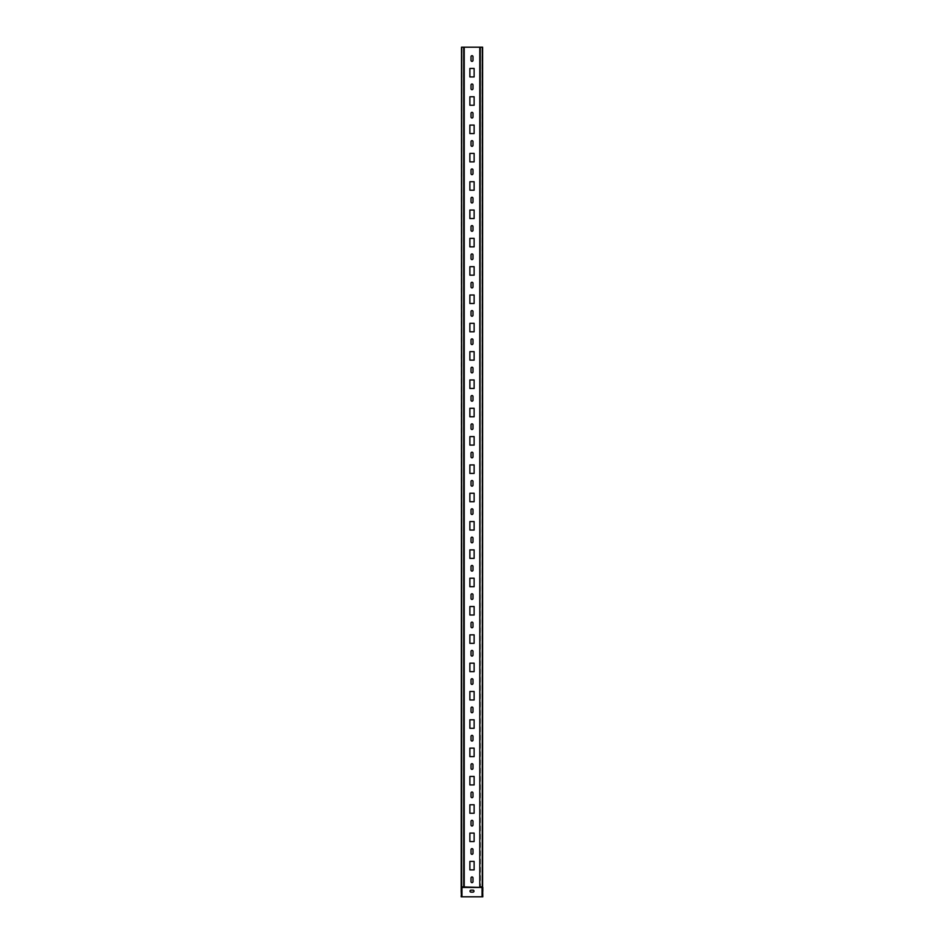 <?xml version="1.0" encoding="UTF-8"?>
<svg xmlns="http://www.w3.org/2000/svg" width="944" height="944" viewBox="0 0 944 944"><rect width="100%" height="100%" fill="white"/><g stroke="black" fill="none" stroke-linecap="round" stroke-linejoin="round"><path stroke-width="0.71" stroke-dasharray="4.72 3.54" d="M482.502 886.888L482.419 47.2L482.821 896.8L482.419 47.2L479.953 47.2L480.272 886.888M482.419 882.64L482.419 877.967L482.419 882.64M482.419 54.705L482.62 50.032L482.419 54.705M482.419 65.042L482.419 60.369L482.419 65.042M482.62 878.958L482.62 877.967L482.62 878.958M482.62 51.023L482.62 50.032L482.62 51.023M482.62 61.36L482.62 60.369L482.62 61.36M482.419 47.2L482.077 886.888L482.419 47.2M482.502 47.2L482.372 886.888L482.219 47.2L461.38 47.2L461.179 896.8L461.179 887.372L482.821 887.372M482.136 47.2L482.219 886.888M482.29 886.888L482.29 47.2M482.136 886.888L480.437 886.888L480.272 47.2M482.62 887.183L482.219 47.2L479.953 47.2M461.179 887.372L482.219 887.124M471.009 881.649L471.009 877.967A0.991 0.991 0 0 1 472 876.976A0.991 0.991 0 0 1 472.991 877.967L472.991 881.649A0.991 0.991 0 0 1 472 882.64A0.991 0.991 0 0 1 471.009 881.649M471.009 853.329L471.009 849.647A0.991 0.991 0 0 1 472 848.656A0.991 0.991 0 0 1 472.991 849.647L472.991 853.329A0.991 0.991 0 0 1 472 854.32A0.991 0.991 0 0 1 471.009 853.329M471.009 825.009L471.009 821.327A0.991 0.991 0 0 1 472 820.336A0.991 0.991 0 0 1 472.991 821.327L472.991 825.009A0.991 0.991 0 0 1 472 826A0.991 0.991 0 0 1 471.009 825.009M471.009 796.689L471.009 793.007A0.991 0.991 0 0 1 472 792.016A0.991 0.991 0 0 1 472.991 793.007L472.991 796.689A0.991 0.991 0 0 1 472 797.68A0.991 0.991 0 0 1 471.009 796.689M471.009 768.369L471.009 764.687A0.991 0.991 0 0 1 472 763.696A0.991 0.991 0 0 1 472.991 764.687L472.991 768.369A0.991 0.991 0 0 1 472 769.36A0.991 0.991 0 0 1 471.009 768.369M471.009 740.049L471.009 736.367A0.991 0.991 0 0 1 472 735.376A0.991 0.991 0 0 1 472.991 736.367L472.991 740.049A0.991 0.991 0 0 1 472 741.04A0.991 0.991 0 0 1 471.009 740.049M471.009 711.729L471.009 708.047A0.991 0.991 0 0 1 472 707.056A0.991 0.991 0 0 1 472.991 708.047L472.991 711.729A0.991 0.991 0 0 1 472 712.72A0.991 0.991 0 0 1 471.009 711.729M471.009 683.409L471.009 679.727A0.991 0.991 0 0 1 472 678.736A0.991 0.991 0 0 1 472.991 679.727L472.991 683.409A0.991 0.991 0 0 1 472 684.4A0.991 0.991 0 0 1 471.009 683.409M471.009 655.089L471.009 651.407A0.991 0.991 0 0 1 472 650.416A0.991 0.991 0 0 1 472.991 651.407L472.991 655.089A0.991 0.991 0 0 1 472 656.08A0.991 0.991 0 0 1 471.009 655.089M471.009 626.769L471.009 623.087A0.991 0.991 0 0 1 472 622.096A0.991 0.991 0 0 1 472.991 623.087L472.991 626.769A0.991 0.991 0 0 1 472 627.76A0.991 0.991 0 0 1 471.009 626.769M471.009 598.449L471.009 594.767A0.991 0.991 0 0 1 472 593.776A0.991 0.991 0 0 1 472.991 594.767L472.991 598.449A0.991 0.991 0 0 1 472 599.44A0.991 0.991 0 0 1 471.009 598.449M471.009 570.129L471.009 566.447A0.991 0.991 0 0 1 472 565.456A0.991 0.991 0 0 1 472.991 566.447L472.991 570.129A0.991 0.991 0 0 1 472 571.12A0.991 0.991 0 0 1 471.009 570.129M471.009 541.809L471.009 538.127A0.991 0.991 0 0 1 472 537.136A0.991 0.991 0 0 1 472.991 538.127L472.991 541.809A0.991 0.991 0 0 1 472 542.8A0.991 0.991 0 0 1 471.009 541.809M471.009 513.489L471.009 509.807A0.991 0.991 0 0 1 472 508.816A0.991 0.991 0 0 1 472.991 509.807L472.991 513.489A0.991 0.991 0 0 1 472 514.48A0.991 0.991 0 0 1 471.009 513.489M471.009 485.169L471.009 481.487A0.991 0.991 0 0 1 472 480.496A0.991 0.991 0 0 1 472.991 481.487L472.991 485.169A0.991 0.991 0 0 1 472 486.16A0.991 0.991 0 0 1 471.009 485.169M471.009 456.849L471.009 453.167A0.991 0.991 0 0 1 472 452.176A0.991 0.991 0 0 1 472.991 453.167L472.991 456.849A0.991 0.991 0 0 1 472 457.84A0.991 0.991 0 0 1 471.009 456.849M471.009 428.529L471.009 424.847A0.991 0.991 0 0 1 472 423.856A0.991 0.991 0 0 1 472.991 424.847L472.991 428.529A0.991 0.991 0 0 1 472 429.52A0.991 0.991 0 0 1 471.009 428.529M471.009 400.209L471.009 396.527A0.991 0.991 0 0 1 472 395.536A0.991 0.991 0 0 1 472.991 396.527L472.991 400.209A0.991 0.991 0 0 1 472 401.2A0.991 0.991 0 0 1 471.009 400.209M471.009 371.889L471.009 368.207A0.991 0.991 0 0 1 472 367.216A0.991 0.991 0 0 1 472.991 368.207L472.991 371.889A0.991 0.991 0 0 1 472 372.88A0.991 0.991 0 0 1 471.009 371.889M471.009 343.569L471.009 339.887A0.991 0.991 0 0 1 472 338.896A0.991 0.991 0 0 1 472.991 339.887L472.991 343.569A0.991 0.991 0 0 1 472 344.56A0.991 0.991 0 0 1 471.009 343.569M471.009 315.249L471.009 311.567A0.991 0.991 0 0 1 472 310.576A0.991 0.991 0 0 1 472.991 311.567L472.991 315.249A0.991 0.991 0 0 1 472 316.24A0.991 0.991 0 0 1 471.009 315.249M471.009 286.929L471.009 283.247A0.991 0.991 0 0 1 472 282.256A0.991 0.991 0 0 1 472.991 283.247L472.991 286.929A0.991 0.991 0 0 1 472 287.92A0.991 0.991 0 0 1 471.009 286.929M471.009 258.609L471.009 254.927A0.991 0.991 0 0 1 472 253.936A0.991 0.991 0 0 1 472.991 254.927L472.991 258.609A0.991 0.991 0 0 1 472 259.6A0.991 0.991 0 0 1 471.009 258.609M471.009 230.289L471.009 226.607A0.991 0.991 0 0 1 472 225.616A0.991 0.991 0 0 1 472.991 226.607L472.991 230.289A0.991 0.991 0 0 1 472 231.28A0.991 0.991 0 0 1 471.009 230.289M471.009 201.969L471.009 198.287A0.991 0.991 0 0 1 472 197.296A0.991 0.991 0 0 1 472.991 198.287L472.991 201.969A0.991 0.991 0 0 1 472 202.96A0.991 0.991 0 0 1 471.009 201.969M471.009 173.649L471.009 169.967A0.991 0.991 0 0 1 472 168.976A0.991 0.991 0 0 1 472.991 169.967L472.991 173.649A0.991 0.991 0 0 1 472 174.64A0.991 0.991 0 0 1 471.009 173.649M471.009 145.329L471.009 141.647A0.991 0.991 0 0 1 472 140.656A0.991 0.991 0 0 1 472.991 141.647L472.991 145.329A0.991 0.991 0 0 1 472 146.32A0.991 0.991 0 0 1 471.009 145.329M471.009 117.009L471.009 113.327A0.991 0.991 0 0 1 472 112.336A0.991 0.991 0 0 1 472.991 113.327L472.991 117.009A0.991 0.991 0 0 1 472 118A0.991 0.991 0 0 1 471.009 117.009M471.009 88.689L471.009 85.007A0.991 0.991 0 0 1 472 84.016A0.991 0.991 0 0 1 472.991 85.007L472.991 88.689A0.991 0.991 0 0 1 472 89.68A0.991 0.991 0 0 1 471.009 88.689M471.009 60.369L471.009 56.687A0.991 0.991 0 0 1 472 55.696A0.991 0.991 0 0 1 472.991 56.687L472.991 60.369A0.991 0.991 0 0 1 472 61.36A0.991 0.991 0 0 1 471.009 60.369M474.124 869.896L474.124 861.4L469.876 861.4L469.876 869.896L474.124 869.896M474.124 841.576L474.124 833.08L469.876 833.08L469.876 841.576L474.124 841.576M474.124 813.256L474.124 804.76L469.876 804.76L469.876 813.256L474.124 813.256M474.124 784.936L474.124 776.44L469.876 776.44L469.876 784.936L474.124 784.936M474.124 756.616L474.124 748.12L469.876 748.12L469.876 756.616L474.124 756.616M474.124 728.296L474.124 719.8L469.876 719.8L469.876 728.296L474.124 728.296M474.124 699.976L474.124 691.48L469.876 691.48L469.876 699.976L474.124 699.976M474.124 671.656L474.124 663.16L469.876 663.16L469.876 671.656L474.124 671.656M474.124 643.336L474.124 634.84L469.876 634.84L469.876 643.336L474.124 643.336M474.124 615.016L474.124 606.52L469.876 606.52L469.876 615.016L474.124 615.016M474.124 586.696L474.124 578.2L469.876 578.2L469.876 586.696L474.124 586.696M474.124 558.376L474.124 549.88L469.876 549.88L469.876 558.376L474.124 558.376M474.124 530.056L474.124 521.56L469.876 521.56L469.876 530.056L474.124 530.056M474.124 501.736L474.124 493.24L469.876 493.24L469.876 501.736L474.124 501.736M474.124 473.416L474.124 464.92L469.876 464.92L469.876 473.416L474.124 473.416M474.124 445.096L474.124 436.6L469.876 436.6L469.876 445.096L474.124 445.096M474.124 416.776L474.124 408.28L469.876 408.28L469.876 416.776L474.124 416.776M474.124 388.456L474.124 379.96L469.876 379.96L469.876 388.456L474.124 388.456M474.124 360.136L474.124 351.64L469.876 351.64L469.876 360.136L474.124 360.136M474.124 331.816L474.124 323.32L469.876 323.32L469.876 331.816L474.124 331.816M474.124 303.496L474.124 295L469.876 295L469.876 303.496L474.124 303.496M474.124 275.176L474.124 266.68L469.876 266.68L469.876 275.176L474.124 275.176M474.124 246.856L474.124 238.36L469.876 238.36L469.876 246.856L474.124 246.856M474.124 218.536L474.124 210.04L469.876 210.04L469.876 218.536L474.124 218.536M474.124 190.216L474.124 181.72L469.876 181.72L469.876 190.216L474.124 190.216M474.124 161.896L474.124 153.4L469.876 153.4L469.876 161.896L474.124 161.896M474.124 133.576L474.124 125.08L469.876 125.08L469.876 133.576L474.124 133.576M474.124 105.256L474.124 96.76L469.876 96.76L469.876 105.256L474.124 105.256M474.124 76.936L474.124 68.44L469.876 68.44L469.876 76.936L474.124 76.936M461.38 887.183L461.498 47.2M461.38 896.8L482.054 896.8L482.054 887.089M482.62 892.977L482.62 888.304L482.62 892.977M482.821 889.295L482.821 892.552L482.821 889.295M472.991 892.127L471.009 892.127A0.991 0.991 0 0 1 470.018 891.136A0.991 0.991 0 0 1 471.009 890.145L472.991 890.145A0.991 0.991 0 0 1 473.982 891.136A0.991 0.991 0 0 1 472.991 892.127M461.38 892.977L461.179 888.304L461.38 892.977M461.38 889.295L461.38 892.552L461.38 889.295M461.38 882.64L461.38 877.967L461.38 882.64M461.38 54.705L461.581 50.032L461.38 54.705M461.38 65.042L461.38 60.369L461.38 65.042M461.581 878.958L461.581 877.967L461.581 878.958M461.581 51.023L461.581 50.032L461.581 51.023M461.581 61.36L461.581 60.369L461.581 61.36M461.498 886.888L461.899 47.2M464.212 886.888L461.899 886.888M463.728 47.2L463.728 886.888M464.047 886.888L464.047 47.2M482.101 886.888L482.101 47.2M461.946 887.089L461.946 896.8M461.722 47.2L461.722 886.888M461.864 47.2L461.864 886.888"/><path stroke-width="1.42" d="M461.581 886.888L482.62 887.454L482.62 47.2L479.788 47.2L479.788 886.888L480.272 47.2M482.62 886.888L480.272 886.888M482.337 47.2L482.337 886.888M464.212 47.2L461.651 47.2L461.663 886.888L464.212 886.888L464.212 47.2L479.788 47.2M471.009 881.649L471.009 877.967A0.991 0.991 0 0 1 472 876.976A0.991 0.991 0 0 1 472.991 877.967L472.991 881.649A0.991 0.991 0 0 1 472 882.64A0.991 0.991 0 0 1 471.009 881.649M471.009 853.329L471.009 849.647A0.991 0.991 0 0 1 472 848.656A0.991 0.991 0 0 1 472.991 849.647L472.991 853.329A0.991 0.991 0 0 1 472 854.32A0.991 0.991 0 0 1 471.009 853.329M471.009 825.009L471.009 821.327A0.991 0.991 0 0 1 472 820.336A0.991 0.991 0 0 1 472.991 821.327L472.991 825.009A0.991 0.991 0 0 1 472 826A0.991 0.991 0 0 1 471.009 825.009M471.009 796.689L471.009 793.007A0.991 0.991 0 0 1 472 792.016A0.991 0.991 0 0 1 472.991 793.007L472.991 796.689A0.991 0.991 0 0 1 472 797.68A0.991 0.991 0 0 1 471.009 796.689M471.009 768.369L471.009 764.687A0.991 0.991 0 0 1 472 763.696A0.991 0.991 0 0 1 472.991 764.687L472.991 768.369A0.991 0.991 0 0 1 472 769.36A0.991 0.991 0 0 1 471.009 768.369M471.009 740.049L471.009 736.367A0.991 0.991 0 0 1 472 735.376A0.991 0.991 0 0 1 472.991 736.367L472.991 740.049A0.991 0.991 0 0 1 472 741.04A0.991 0.991 0 0 1 471.009 740.049M471.009 711.729L471.009 708.047A0.991 0.991 0 0 1 472 707.056A0.991 0.991 0 0 1 472.991 708.047L472.991 711.729A0.991 0.991 0 0 1 472 712.72A0.991 0.991 0 0 1 471.009 711.729M471.009 683.409L471.009 679.727A0.991 0.991 0 0 1 472 678.736A0.991 0.991 0 0 1 472.991 679.727L472.991 683.409A0.991 0.991 0 0 1 472 684.4A0.991 0.991 0 0 1 471.009 683.409M471.009 655.089L471.009 651.407A0.991 0.991 0 0 1 472 650.416A0.991 0.991 0 0 1 472.991 651.407L472.991 655.089A0.991 0.991 0 0 1 472 656.08A0.991 0.991 0 0 1 471.009 655.089M471.009 626.769L471.009 623.087A0.991 0.991 0 0 1 472 622.096A0.991 0.991 0 0 1 472.991 623.087L472.991 626.769A0.991 0.991 0 0 1 472 627.76A0.991 0.991 0 0 1 471.009 626.769M471.009 598.449L471.009 594.767A0.991 0.991 0 0 1 472 593.776A0.991 0.991 0 0 1 472.991 594.767L472.991 598.449A0.991 0.991 0 0 1 472 599.44A0.991 0.991 0 0 1 471.009 598.449M471.009 570.129L471.009 566.447A0.991 0.991 0 0 1 472 565.456A0.991 0.991 0 0 1 472.991 566.447L472.991 570.129A0.991 0.991 0 0 1 472 571.12A0.991 0.991 0 0 1 471.009 570.129M471.009 541.809L471.009 538.127A0.991 0.991 0 0 1 472 537.136A0.991 0.991 0 0 1 472.991 538.127L472.991 541.809A0.991 0.991 0 0 1 472 542.8A0.991 0.991 0 0 1 471.009 541.809M471.009 513.489L471.009 509.807A0.991 0.991 0 0 1 472 508.816A0.991 0.991 0 0 1 472.991 509.807L472.991 513.489A0.991 0.991 0 0 1 472 514.48A0.991 0.991 0 0 1 471.009 513.489M471.009 485.169L471.009 481.487A0.991 0.991 0 0 1 472 480.496A0.991 0.991 0 0 1 472.991 481.487L472.991 485.169A0.991 0.991 0 0 1 472 486.16A0.991 0.991 0 0 1 471.009 485.169M471.009 456.849L471.009 453.167A0.991 0.991 0 0 1 472 452.176A0.991 0.991 0 0 1 472.991 453.167L472.991 456.849A0.991 0.991 0 0 1 472 457.84A0.991 0.991 0 0 1 471.009 456.849M471.009 428.529L471.009 424.847A0.991 0.991 0 0 1 472 423.856A0.991 0.991 0 0 1 472.991 424.847L472.991 428.529A0.991 0.991 0 0 1 472 429.52A0.991 0.991 0 0 1 471.009 428.529M471.009 400.209L471.009 396.527A0.991 0.991 0 0 1 472 395.536A0.991 0.991 0 0 1 472.991 396.527L472.991 400.209A0.991 0.991 0 0 1 472 401.2A0.991 0.991 0 0 1 471.009 400.209M471.009 371.889L471.009 368.207A0.991 0.991 0 0 1 472 367.216A0.991 0.991 0 0 1 472.991 368.207L472.991 371.889A0.991 0.991 0 0 1 472 372.88A0.991 0.991 0 0 1 471.009 371.889M471.009 343.569L471.009 339.887A0.991 0.991 0 0 1 472 338.896A0.991 0.991 0 0 1 472.991 339.887L472.991 343.569A0.991 0.991 0 0 1 472 344.56A0.991 0.991 0 0 1 471.009 343.569M471.009 315.249L471.009 311.567A0.991 0.991 0 0 1 472 310.576A0.991 0.991 0 0 1 472.991 311.567L472.991 315.249A0.991 0.991 0 0 1 472 316.24A0.991 0.991 0 0 1 471.009 315.249M471.009 286.929L471.009 283.247A0.991 0.991 0 0 1 472 282.256A0.991 0.991 0 0 1 472.991 283.247L472.991 286.929A0.991 0.991 0 0 1 472 287.92A0.991 0.991 0 0 1 471.009 286.929M471.009 258.609L471.009 254.927A0.991 0.991 0 0 1 472 253.936A0.991 0.991 0 0 1 472.991 254.927L472.991 258.609A0.991 0.991 0 0 1 472 259.6A0.991 0.991 0 0 1 471.009 258.609M471.009 230.289L471.009 226.607A0.991 0.991 0 0 1 472 225.616A0.991 0.991 0 0 1 472.991 226.607L472.991 230.289A0.991 0.991 0 0 1 472 231.28A0.991 0.991 0 0 1 471.009 230.289M471.009 201.969L471.009 198.287A0.991 0.991 0 0 1 472 197.296A0.991 0.991 0 0 1 472.991 198.287L472.991 201.969A0.991 0.991 0 0 1 472 202.96A0.991 0.991 0 0 1 471.009 201.969M471.009 173.649L471.009 169.967A0.991 0.991 0 0 1 472 168.976A0.991 0.991 0 0 1 472.991 169.967L472.991 173.649A0.991 0.991 0 0 1 472 174.64A0.991 0.991 0 0 1 471.009 173.649M471.009 145.329L471.009 141.647A0.991 0.991 0 0 1 472 140.656A0.991 0.991 0 0 1 472.991 141.647L472.991 145.329A0.991 0.991 0 0 1 472 146.32A0.991 0.991 0 0 1 471.009 145.329M471.009 117.009L471.009 113.327A0.991 0.991 0 0 1 472 112.336A0.991 0.991 0 0 1 472.991 113.327L472.991 117.009A0.991 0.991 0 0 1 472 118A0.991 0.991 0 0 1 471.009 117.009M471.009 88.689L471.009 85.007A0.991 0.991 0 0 1 472 84.016A0.991 0.991 0 0 1 472.991 85.007L472.991 88.689A0.991 0.991 0 0 1 472 89.68A0.991 0.991 0 0 1 471.009 88.689M471.009 60.369L471.009 56.687A0.991 0.991 0 0 1 472 55.696A0.991 0.991 0 0 1 472.991 56.687L472.991 60.369A0.991 0.991 0 0 1 472 61.36A0.991 0.991 0 0 1 471.009 60.369M474.124 869.896L474.124 861.4L469.876 861.4L469.876 869.896L474.124 869.896M474.124 841.576L474.124 833.08L469.876 833.08L469.876 841.576L474.124 841.576M474.124 813.256L474.124 804.76L469.876 804.76L469.876 813.256L474.124 813.256M474.124 784.936L474.124 776.44L469.876 776.44L469.876 784.936L474.124 784.936M474.124 756.616L474.124 748.12L469.876 748.12L469.876 756.616L474.124 756.616M474.124 728.296L474.124 719.8L469.876 719.8L469.876 728.296L474.124 728.296M474.124 699.976L474.124 691.48L469.876 691.48L469.876 699.976L474.124 699.976M474.124 671.656L474.124 663.16L469.876 663.16L469.876 671.656L474.124 671.656M474.124 643.336L474.124 634.84L469.876 634.84L469.876 643.336L474.124 643.336M474.124 615.016L474.124 606.52L469.876 606.52L469.876 615.016L474.124 615.016M474.124 586.696L474.124 578.2L469.876 578.2L469.876 586.696L474.124 586.696M474.124 558.376L474.124 549.88L469.876 549.88L469.876 558.376L474.124 558.376M474.124 530.056L474.124 521.56L469.876 521.56L469.876 530.056L474.124 530.056M474.124 501.736L474.124 493.24L469.876 493.24L469.876 501.736L474.124 501.736M474.124 473.416L474.124 464.92L469.876 464.92L469.876 473.416L474.124 473.416M474.124 445.096L474.124 436.6L469.876 436.6L469.876 445.096L474.124 445.096M474.124 416.776L474.124 408.28L469.876 408.28L469.876 416.776L474.124 416.776M474.124 388.456L474.124 379.96L469.876 379.96L469.876 388.456L474.124 388.456M474.124 360.136L474.124 351.64L469.876 351.64L469.876 360.136L474.124 360.136M474.124 331.816L474.124 323.32L469.876 323.32L469.876 331.816L474.124 331.816M474.124 303.496L474.124 295L469.876 295L469.876 303.496L474.124 303.496M474.124 275.176L474.124 266.68L469.876 266.68L469.876 275.176L474.124 275.176M474.124 246.856L474.124 238.36L469.876 238.36L469.876 246.856L474.124 246.856M474.124 218.536L474.124 210.04L469.876 210.04L469.876 218.536L474.124 218.536M474.124 190.216L474.124 181.72L469.876 181.72L469.876 190.216L474.124 190.216M474.124 161.896L474.124 153.4L469.876 153.4L469.876 161.896L474.124 161.896M474.124 133.576L474.124 125.08L469.876 125.08L469.876 133.576L474.124 133.576M474.124 105.256L474.124 96.76L469.876 96.76L469.876 105.256L474.124 105.256M474.124 76.936L474.124 68.44L469.876 68.44L469.876 76.936L474.124 76.936M482.62 887.171L482.821 896.8L482.054 896.8L482.054 887.454L461.38 887.454L461.179 891.313L461.71 47.2L461.38 886.888M461.38 891.313L461.38 896.8L482.054 896.8M472.991 892.127L471.009 892.127A0.991 0.991 0 0 1 470.018 891.136A0.991 0.991 0 0 1 471.009 890.145L472.991 890.145A0.991 0.991 0 0 1 473.982 891.136A0.991 0.991 0 0 1 472.991 892.127M482.821 887.372L482.821 891.313M482.821 896.8L482.62 891.313M461.38 895.75L461.179 891.313M461.179 895.75L461.179 896.8M482.502 886.888L482.502 47.2M461.946 887.171L461.946 896.8M461.498 886.888L461.498 47.2M461.651 886.888L461.651 47.2M463.728 886.888L463.728 47.2"/></g></svg>
